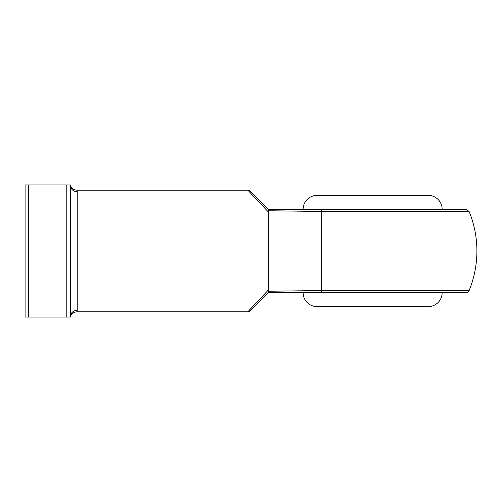 <?xml version="1.0" encoding="UTF-8"?>
<svg xmlns="http://www.w3.org/2000/svg" width="502" height="502" viewBox="0 0 502 502"><rect width="100%" height="100%" fill="white"/><g stroke="black" fill="none" stroke-linecap="round" stroke-linejoin="round"><path stroke-width="0.75" d="M469.106 290.545A104.259 104.259 0 0 0 469.106 211.455L321.318 211.455L321.318 290.545A3.476 1.851 -90 0 0 323.031 292.704L268.369 292.704L250.278 310.801A3.476 3.476 0 0 1 247.825 311.817L268.375 290.018L268.2 291.235L321.318 290.545L469.106 290.545A3.476 3.476 0 0 1 465.894 292.704L330.931 292.704M414.345 292.704L465.894 292.704M303.133 292.704L442.149 292.704A13.899 13.899 0 0 1 428.244 306.609L317.032 306.609A13.899 13.899 0 0 1 303.133 292.704M317.032 195.391L428.244 195.391A13.899 13.899 0 0 1 442.149 209.296L303.133 209.296A13.899 13.899 0 0 1 317.032 195.391M250.278 310.801L268.375 292.704L268.375 211.982L247.825 190.183L77.013 190.183L77.233 191.701M66.804 317.032L66.804 184.968L70.28 184.968L70.28 317.032A6.953 6.771 180 0 1 77.233 310.261L77.013 311.817C73.587 312.037 71.347 313.775 70.28 317.032L25.1 317.032L25.1 184.968L28.576 184.968L28.576 317.032M247.825 311.817L77.013 311.817M323.031 209.296A3.476 1.851 90 0 0 321.318 211.455L268.2 210.765L268.375 211.982L268.369 209.296L250.278 191.199L268.375 209.296L465.894 209.296L469.106 211.455M77.107 190.559L77.013 190.183C73.587 189.963 71.347 188.225 70.28 184.968A6.953 6.771 -0 0 0 77.233 191.739L77.233 310.261M66.804 184.968L28.576 184.968M247.825 190.183A3.476 3.476 0 0 1 250.278 191.199"/></g></svg>
